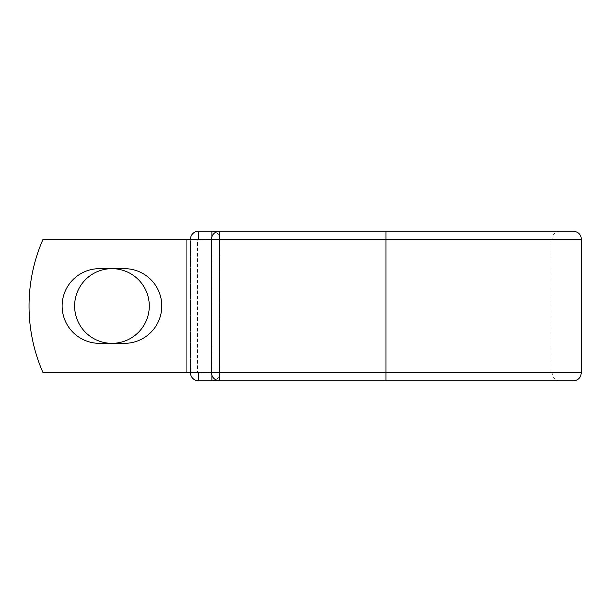 <?xml version="1.0" encoding="UTF-8"?>
<svg xmlns="http://www.w3.org/2000/svg" width="612" height="612" viewBox="0 0 612 612"><rect width="100%" height="100%" fill="white"/><g stroke="black" fill="none" stroke-linecap="round" stroke-linejoin="round"><path stroke-width="0.46" stroke-dasharray="3.06 2.29" d="M62.126 306A37.34 37.34 0 0 0 99.465 343.34L124.443 343.34A37.34 37.34 0 0 0 161.782 306A37.34 37.34 0 0 0 124.443 268.66L99.465 268.66A37.34 37.34 0 0 0 62.126 306M74.618 306A37.34 37.34 0 0 1 111.95 268.66A37.34 37.34 0 0 1 149.29 306A37.34 37.34 0 0 1 111.95 343.34A37.34 37.34 0 0 1 74.618 306M211.545 372.44L211.545 239.56L210.933 239.56L211.545 239.56L211.545 372.44L211.545 239.56L211.545 372.44L42.909 372.44A166.097 166.097 0 0 1 42.909 239.56A166.097 166.097 0 0 0 42.909 372.44A166.097 166.097 0 0 1 42.909 239.56L210.933 239.56L197.508 239.56L197.508 372.44L211.545 372.44L197.508 372.44M211.545 239.56L42.909 239.56L186.668 239.56L186.668 372.44L42.909 372.44L186.668 372.44L186.668 239.56L197.508 239.56M190.485 372.44L190.485 239.56M573.429 231.26L198.456 231.26A7.971 7.971 0 0 0 190.485 239.231L190.485 372.769A7.971 7.971 0 0 0 198.456 380.74L573.429 380.74M219.846 239.231L219.846 372.769L219.846 239.231A7.971 7.971 0 0 0 211.874 231.26A7.971 7.971 0 0 1 219.846 239.231L211.545 239.231L211.545 372.769A7.971 7.971 0 0 0 219.517 380.74L219.517 231.26A7.971 7.971 0 0 0 211.545 239.231L219.846 239.231A7.971 7.971 0 0 0 215.692 232.231A7.971 7.971 0 0 1 219.846 239.231M211.874 375.049L211.545 372.769L385.942 372.769L385.942 231.26L560.011 231.26C555.168 231.734 552.506 234.388 552.032 239.231L552.032 372.769L552.621 375.76C551.94 375.202 555.092 381.001 560.011 380.74L385.942 380.74L385.942 372.769L552.032 372.769L219.846 372.769A7.971 7.971 0 0 1 211.874 380.74A7.971 7.971 0 0 0 219.846 372.769A7.971 7.971 0 0 1 215.692 379.769A7.971 7.971 0 0 0 219.846 372.769L211.874 372.769L211.874 236.951M560.011 380.74L385.942 380.74M560.011 231.26L385.942 231.26M198.456 231.26A7.971 7.971 0 0 0 190.485 239.231L581.4 239.231M581.4 372.769L190.485 372.769A7.971 7.971 0 0 0 198.456 380.74"/><path stroke-width="0.92" d="M62.126 306A37.34 37.34 0 0 0 99.465 343.34L124.443 343.34A37.34 37.34 0 0 0 161.782 306A37.34 37.34 0 0 0 124.443 268.66L99.465 268.66A37.34 37.34 0 0 0 62.126 306M74.618 306A37.34 37.34 0 0 1 111.95 268.66A37.34 37.34 0 0 1 149.29 306A37.34 37.34 0 0 1 111.95 343.34A37.34 37.34 0 0 1 74.618 306M385.942 231.26L219.517 231.26L219.517 239.231L581.4 239.231C580.926 234.388 578.271 231.734 573.429 231.26L385.942 231.26L385.942 380.74L198.456 380.74A7.971 7.971 0 0 1 190.485 372.769L190.485 372.44M190.485 239.56L190.485 239.231A7.971 7.971 0 0 1 198.456 231.26L211.874 231.26A7.971 7.971 0 0 1 215.692 232.231A7.971 7.971 0 0 0 211.874 231.26L219.517 231.26A7.971 7.971 0 0 0 211.545 239.231L198.456 239.56M385.942 380.74L573.429 380.74C576.665 380.618 579.051 379.126 580.589 376.281L581.4 372.769L581.4 239.231M198.456 372.44L211.545 372.769L211.545 239.231A7.971 7.971 0 0 1 219.517 231.26M211.545 372.44L42.909 372.44A166.097 166.097 0 0 1 42.909 239.56L211.545 239.56M211.874 380.74A7.971 7.971 0 0 0 215.692 379.769A7.971 7.971 0 0 1 211.874 380.74L211.874 375.049M211.545 372.769A7.971 7.971 0 0 0 219.517 380.74L219.517 372.769L211.545 372.769A7.971 7.971 0 0 0 219.517 380.74M190.485 239.231A7.971 7.971 0 0 1 198.456 231.26L198.456 239.231L190.485 239.231M198.456 380.74A7.971 7.971 0 0 1 190.485 372.769L198.456 372.769L198.456 380.74M211.545 239.231L219.517 239.231L219.517 372.769L581.4 372.769M211.874 236.951L211.874 231.26"/></g></svg>
